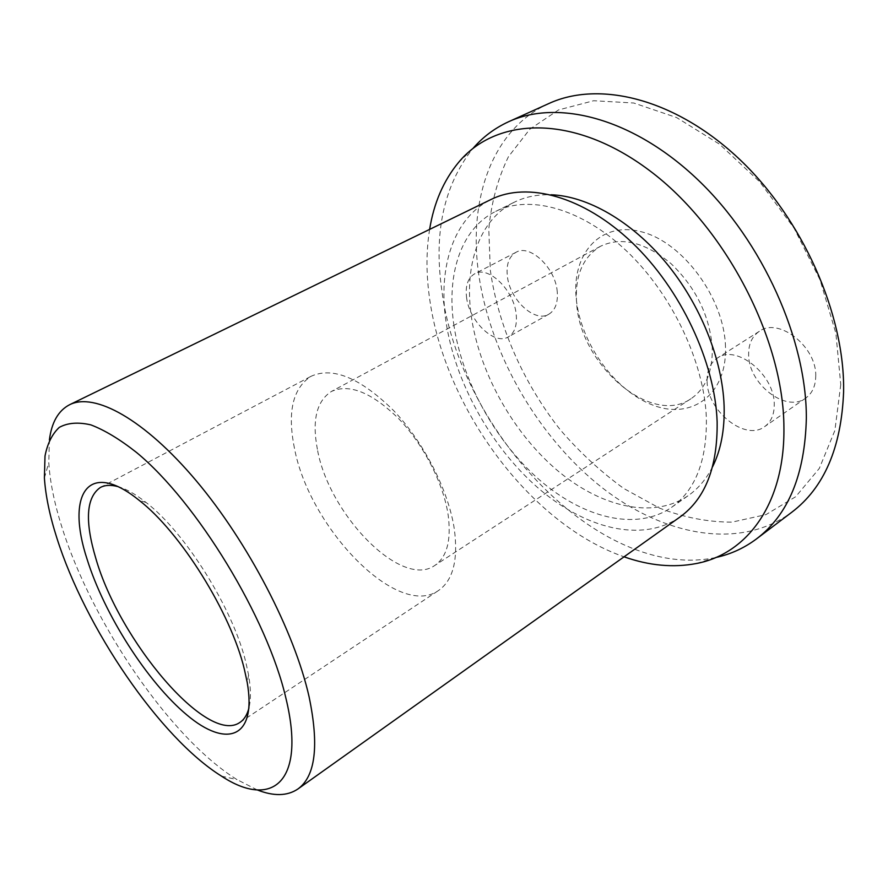 <?xml version="1.0" encoding="UTF-8"?>
<svg xmlns="http://www.w3.org/2000/svg" width="888" height="888" viewBox="0 0 888 888"><rect width="100%" height="100%" fill="white"/><g stroke="black" fill="none" stroke-linecap="round" stroke-linejoin="round"><path stroke-width="0.67" stroke-dasharray="4.44 3.33" d="M257.198 789.909L237.018 779.609C170.696 738.616 91.719 622.577 61.849 526.928C54.335 503.263 49.983 481.829 48.785 462.648L49.384 440.004M680.008 516.994C641.68 543.589 584.237 528.338 537.329 487.301C490.331 445.931 454.756 381.551 445.943 321.234C437.995 267.099 453.513 217.682 491.353 199.334M453.746 324.131C461.782 380.341 494.96 440.626 538.794 479.298C582.55 517.682 635.952 531.812 671.528 507.381C695.459 490.232 707.07 460.395 706.36 417.871C704.228 362.282 672.005 294.106 626.728 251.149C581.407 208.125 529.304 194.528 495.737 211.377C461.016 228.438 446.52 273.926 453.746 324.131M712.576 466.788C706.382 478.965 698.345 488.533 688.466 495.471C652.569 520.146 599.012 506.571 555.311 468.698C511.555 430.547 478.688 370.718 471.095 314.785C464.269 264.824 479.254 219.425 514.296 202.209C525.119 196.847 537.362 194.372 551.026 194.772M715.75 557.52L714.651 557.753C599.023 580.985 459.34 431.046 441.802 290.198C433.655 233.011 443.767 186.08 472.139 149.406L472.871 148.551M548.806 103.552C492.185 129.215 468.664 198.646 478.299 271.24C488.733 350.161 534.498 431.757 596.725 483.35C658.774 534.387 737.473 552.059 791.608 512.376M429.614 229.404C426.074 251.637 426.129 275.136 429.792 299.889C445.154 408.402 530.214 524.197 624.064 556.82M840.758 384.582L834.887 430.48L819.313 468.409L795.681 496.725L765.911 514.64L732.023 522.122C708.058 522.166 683.827 517.482 659.34 508.058L623.731 488.456C600.865 471.861 579.731 452.336 560.317 429.859C523.376 383.039 498.146 326.096 490.298 270.019L488.789 229.004C491.308 202.608 497.846 178.532 508.413 156.765L529.803 129.226L558.519 109.946L593.672 100.733L633.743 102.997L676.612 117.549L719.613 144.256L759.773 181.907L794.105 228.194L820.068 279.909L835.885 333.289L840.758 384.582M712.287 348.151C709.778 315.862 695.981 287.656 670.895 263.514C644.921 242.113 621.434 236.375 600.432 246.298C582.584 257.276 574.658 276.301 576.656 303.385C580.064 364.568 651.059 426.673 690.964 398.734C705.527 388.833 712.631 371.972 712.287 348.151M317.382 449.261C311.899 420.313 316.572 401.054 331.413 391.475C349.317 383.383 371.728 392.429 398.656 418.637C423.398 444.333 443.378 483.261 448.107 514.674C451.459 540.126 447.008 557.065 434.754 565.49C401.287 589.232 328.682 514.296 317.382 449.261M725.485 346.897C724.475 298.757 683.205 242.491 641.891 231.912C600.543 220.601 571.706 253.624 576.19 298.102C580.142 342.479 614.363 390.653 652.835 405.095C691.253 420.168 727.106 395.216 725.485 346.897M117.582 486.513C125.941 488.744 135.453 494.072 146.109 502.497C185.459 532.656 233.144 608.935 245.898 662.548L248.596 675.08C250.904 688.466 251.027 699.367 248.995 707.769M294.405 448.007C287.19 411.999 292.796 388.067 311.189 376.223C332.911 366.522 360.35 377.933 393.495 410.445C423.987 442.391 448.618 490.731 454.345 529.259C458.319 560.006 453.024 580.43 438.472 590.542C397.402 619.602 309.035 527.539 294.405 448.007M466.533 297.136C469.008 321.112 494.472 345.709 508.313 336.907C514.574 333.044 517.205 325.585 516.217 314.53C514.219 290.365 488.278 265.268 474.68 273.782C467.965 277.811 465.245 285.592 466.533 297.136M557.253 291.908C555.71 268.032 529.947 243.645 516.006 252.303C509.124 256.41 506.216 264.158 507.292 275.569C509.312 299.278 534.643 323.188 548.828 314.208C555.233 310.267 558.041 302.841 557.253 291.908M707.103 381.341C707.081 410.855 745.187 441.625 764.612 426.651C770.995 422.022 774.214 414.752 774.247 404.85C775.102 375.002 736.263 343.767 717.36 358.075C710.256 362.959 706.826 370.718 707.103 381.341M815.728 376.401C817.082 346.919 778.621 316.827 759.362 331.302C752.125 336.241 748.551 343.967 748.64 354.467C748.096 383.638 785.924 413.309 805.682 398.124C812.176 393.417 815.528 386.18 815.728 376.401M221.467 776.123L237.018 779.609M671.528 507.381L688.466 495.471M696.525 563.491L714.651 557.753M600.432 246.298L331.413 391.475M100.388 487.457L311.189 376.223M146.109 502.497L138.994 500.21M516.006 252.303L474.68 273.782M759.362 331.302L717.36 358.075M805.682 398.124L764.612 426.651M548.828 314.208L508.313 336.907M248.596 675.08L247.208 682.417M239.927 722.421L438.472 590.542M690.964 398.734L434.754 565.49M458.43 162.582L472.139 149.406M495.737 211.377L514.296 202.209M44.4 477.966L48.785 462.648"/><path stroke-width="1.33" d="M49.384 440.004C51.604 422.366 58.342 410.6 69.597 404.728C94.483 392.108 144.267 419.036 196.237 480.774C248.141 542.368 294.439 631.668 309.057 696.658C319.236 745.554 315.495 776.356 297.835 789.044C287.29 796.114 273.737 796.403 257.198 789.909M69.597 404.728L491.353 199.334C527.372 181.485 583.327 196.126 632.012 242.524C680.663 288.822 715.129 362.282 717.138 421.867C717.693 466.999 705.316 498.712 680.008 516.994L297.835 789.044M56.876 538.039C85.193 627.838 159.973 737.85 221.467 776.123C271.451 809.135 306.493 783.05 285.936 698.334C267.499 618.059 197.025 502.297 136.574 452.503C119.847 439.316 104.606 430.103 90.842 424.875C78.177 421.944 67.655 422.777 59.285 427.383C52.226 433.955 47.464 443.489 45.011 456.01L44.4 477.966C45.588 495.804 49.75 515.828 56.876 538.039M551.026 194.772C587.19 196.015 631.246 220.934 665.845 262.526C700.355 304.173 722.532 359.596 724.109 406.027C724.763 429.825 720.912 450.083 712.576 466.788M472.871 148.551C482.761 137.085 494.66 128.15 508.58 121.745C557.675 99.034 633.044 117.904 697.924 179.809C762.759 241.558 806.659 339.871 806.348 418.226C804.961 474.636 788.311 514.896 756.376 538.994C744.1 548.151 730.558 554.323 715.75 557.52M756.376 538.994L791.608 512.376C824.053 487.856 841.391 447.696 843.6 391.897C845.065 314.441 802.541 218.226 738.439 158.253C674.281 98.146 598.756 80.475 548.806 103.552L508.58 121.745M624.064 556.82C649.261 565.7 673.415 567.92 696.525 563.491C746.841 553.968 784.925 503.996 783.915 427.594C783.815 339.738 725.718 227.495 649.572 170.585C573.415 113.242 496.037 116.828 458.43 162.582C443.478 180.752 433.877 203.03 429.614 229.404M248.995 707.769C247.264 714.674 244.244 719.546 239.927 722.421C207.581 745.487 119.314 640.703 95.837 558.441C84.66 521.001 86.18 497.347 100.388 487.457C104.973 485.037 110.7 484.726 117.582 486.513M87.08 559.174C65.945 495.171 87.413 458.441 138.994 500.21C180.331 531.956 230.858 612.775 244.344 669.23L247.208 682.417C256.987 738.516 226.462 748.44 186.891 714.973C147.297 681.984 104.351 614.629 87.08 559.174"/></g></svg>
